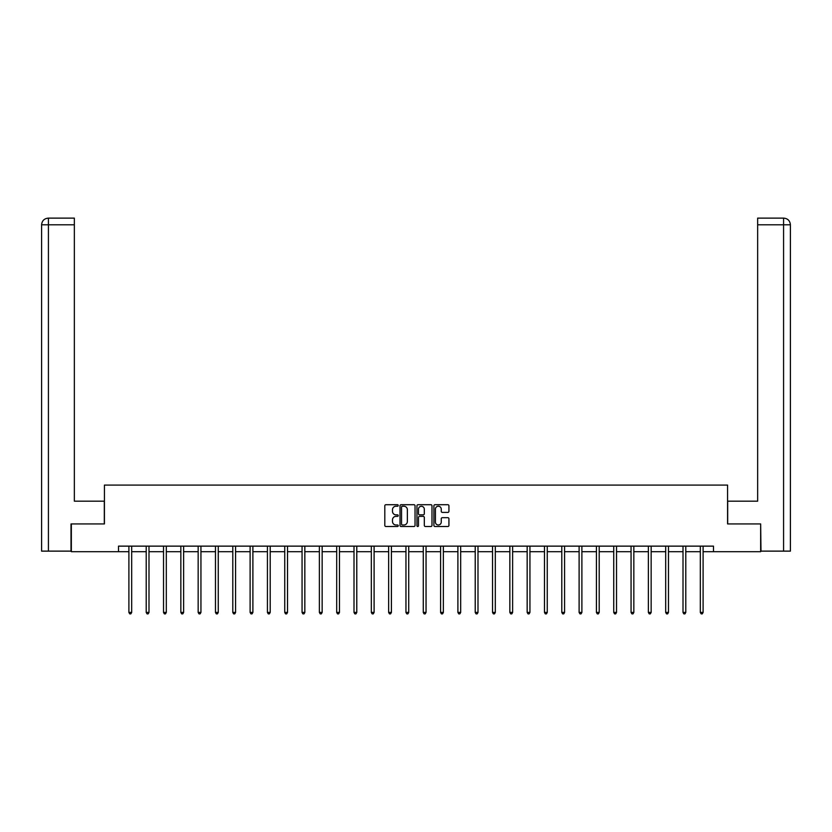 <?xml version="1.0" encoding="UTF-8"?>
<svg xmlns="http://www.w3.org/2000/svg" width="832" height="832" viewBox="0 0 832 832"><rect width="100%" height="100%" fill="white"/><g stroke="black" fill="none" stroke-linecap="round" stroke-linejoin="round"><path stroke-width="1.25" d="M398.237 505.482A0.759 0.759 0 0 0 397.478 504.712L385.902 504.712A1.092 1.092 0 0 0 384.81 505.804L384.81 525.418A1.092 1.092 0 0 0 385.902 526.51L397.478 526.51A0.759 0.759 0 0 0 398.237 525.741A0.759 0.759 0 0 0 397.478 524.982L395.98 524.982A3.484 3.484 0 0 1 392.496 521.498L392.496 519.865A3.484 3.484 0 0 1 395.98 516.37L397.478 516.37A0.759 0.759 0 0 0 398.237 515.611A0.759 0.759 0 0 0 397.478 514.852L395.98 514.852A3.484 3.484 0 0 1 392.496 511.358L392.496 509.725A3.484 3.484 0 0 1 395.98 506.241L397.478 506.241A0.759 0.759 0 0 0 398.237 505.482M447.845 512.398A1.092 1.092 0 0 0 448.926 511.306L448.926 505.804A1.092 1.092 0 0 0 447.845 504.712L434.98 504.712A1.092 1.092 0 0 0 433.898 505.804L433.898 525.418A1.092 1.092 0 0 0 434.98 526.51L447.845 526.51A1.092 1.092 0 0 0 448.926 525.418L448.926 518.773A1.092 1.092 0 0 0 447.845 517.681L442.343 517.681A1.092 1.092 0 0 0 441.251 518.773L441.251 522.07A2.912 2.912 0 0 1 438.339 524.982A2.912 2.912 0 0 1 435.417 522.07L435.417 509.153A2.912 2.912 0 0 1 438.339 506.241A2.912 2.912 0 0 1 441.251 509.153L441.251 511.306A1.092 1.092 0 0 0 442.343 512.398L447.845 512.398M74.35 218.13L48.266 218.13L74.35 218.13L74.35 224.796L48.422 224.796L48.422 551.127L71.011 551.127L71.011 523.931L104.426 523.931L104.426 485.087L727.574 485.087L727.574 523.931L760.656 523.931L760.656 551.689L713.482 551.689L713.482 546.135L118.518 546.135L118.518 551.689L128.898 551.689M71.344 523.931L71.344 551.689L118.518 551.689M415.043 505.804A1.092 1.092 0 0 0 413.962 504.712L401.097 504.712A1.092 1.092 0 0 0 400.015 505.804L400.015 525.418A1.092 1.092 0 0 0 401.097 526.51L413.962 526.51A1.092 1.092 0 0 0 415.043 525.418L415.043 505.804M418.038 504.712L430.903 504.712A1.092 1.092 0 0 1 431.985 505.804L431.985 525.418A1.092 1.092 0 0 1 430.903 526.51L425.402 526.51A1.092 1.092 0 0 1 424.31 525.418L424.31 517.462A1.092 1.092 0 0 0 423.218 516.37L419.567 516.37A1.092 1.092 0 0 0 418.475 517.462L418.475 525.741A0.759 0.759 0 0 1 417.716 526.51A0.759 0.759 0 0 1 416.957 525.741L416.957 505.804A1.092 1.092 0 0 1 418.038 504.712M131.674 551.689L146.214 551.689M148.99 551.689L163.53 551.689M166.306 551.689L180.846 551.689M183.622 551.689L198.162 551.689M200.938 551.689L215.478 551.689M218.254 551.689L232.794 551.689M235.57 551.689L250.11 551.689M252.886 551.689L267.426 551.689M270.202 551.689L284.742 551.689M287.518 551.689L302.058 551.689M304.834 551.689L319.374 551.689M322.15 551.689L336.69 551.689M339.466 551.689L354.006 551.689M356.782 551.689L371.322 551.689M374.098 551.689L388.638 551.689M391.414 551.689L405.954 551.689M408.73 551.689L423.27 551.689M426.046 551.689L440.586 551.689M443.362 551.689L457.902 551.689M460.678 551.689L475.218 551.689M477.994 551.689L492.534 551.689M495.31 551.689L509.85 551.689M512.626 551.689L527.166 551.689M529.942 551.689L544.482 551.689M547.258 551.689L561.798 551.689M564.574 551.689L579.114 551.689M581.89 551.689L596.43 551.689M599.206 551.689L613.746 551.689M616.522 551.689L631.062 551.689M633.838 551.689L648.378 551.689M651.154 551.689L665.694 551.689M668.47 551.689L683.01 551.689M685.786 551.689L700.326 551.689M703.102 551.689L713.482 551.689M402.303 506.241A0.759 0.759 0 0 0 401.534 507L401.534 524.222A0.759 0.759 0 0 0 402.303 524.982L403.884 524.982A3.484 3.484 0 0 0 407.368 521.498L407.368 509.725A3.484 3.484 0 0 0 403.884 506.241L402.303 506.241M424.31 509.205A2.912 2.912 0 0 0 421.398 506.293A2.912 2.912 0 0 0 418.475 509.205L418.475 513.76A1.092 1.092 0 0 0 419.567 514.852L423.218 514.852A1.092 1.092 0 0 0 424.31 513.76L424.31 509.205M131.82 546.135L131.758 546.302A1.113 1.113 0 0 0 131.674 546.718L131.674 612.425L128.898 612.425L128.898 546.718A1.113 1.113 0 0 0 128.825 546.302L128.752 546.135M131.674 612.425L130.842 613.87L129.73 613.87L128.898 612.425M104.312 523.931L104.312 501.176L74.35 501.176L74.35 224.796M48.422 551.127L41.6 551.127L41.6 224.796C41.995 220.75 44.221 218.525 48.256 218.13L48.266 218.13C44.21 218.535 41.985 220.75 41.6 224.796L41.6 484.536M48.422 218.13L49.92 218.13L48.422 218.13L48.422 224.796L41.6 224.796M727.688 523.931L727.688 501.176L757.65 501.176L757.65 218.13L783.734 218.13L757.65 218.13M790.4 551.127L790.4 484.536L790.4 551.127L760.989 551.127L760.656 523.931M783.578 218.13L782.08 218.13L783.578 218.13L783.578 224.796L757.65 224.796M783.578 551.127L783.578 224.796L790.4 224.796L790.4 484.536L790.4 224.796C790.005 220.75 787.779 218.525 783.744 218.13M149.136 546.135L149.074 546.302A1.113 1.113 0 0 0 148.99 546.718L148.99 612.425L146.214 612.425L146.214 546.718A1.113 1.113 0 0 0 146.141 546.302L146.068 546.135M148.99 612.425L148.158 613.87L147.046 613.87L146.214 612.425M166.452 546.135L166.39 546.302A1.113 1.113 0 0 0 166.306 546.718L166.306 612.425L163.53 612.425L163.53 546.718A1.113 1.113 0 0 0 163.457 546.302L163.384 546.135M166.306 612.425L165.474 613.87L164.362 613.87L163.53 612.425M183.768 546.135L183.706 546.302A1.113 1.113 0 0 0 183.622 546.718L183.622 612.425L180.846 612.425L180.846 546.718A1.113 1.113 0 0 0 180.773 546.302L180.7 546.135M183.622 612.425L182.79 613.87L181.678 613.87L180.846 612.425M201.084 546.135L201.022 546.302A1.113 1.113 0 0 0 200.938 546.718L200.938 612.425L198.162 612.425L198.162 546.718A1.113 1.113 0 0 0 198.089 546.302L198.016 546.135M200.938 612.425L200.106 613.87L198.994 613.87L198.162 612.425M218.4 546.135L218.338 546.302A1.113 1.113 0 0 0 218.254 546.718L218.254 612.425L215.478 612.425L215.478 546.718A1.113 1.113 0 0 0 215.405 546.302L215.332 546.135M218.254 612.425L217.422 613.87L216.31 613.87L215.478 612.425M235.716 546.135L235.654 546.302A1.113 1.113 0 0 0 235.57 546.718L235.57 612.425L232.794 612.425L232.794 546.718A1.113 1.113 0 0 0 232.721 546.302L232.648 546.135M235.57 612.425L234.738 613.87L233.626 613.87L232.794 612.425M253.032 546.135L252.97 546.302A1.113 1.113 0 0 0 252.886 546.718L252.886 612.425L250.11 612.425L250.11 546.718A1.113 1.113 0 0 0 250.026 546.302L249.964 546.135M252.886 612.425L252.054 613.87L250.942 613.87L250.11 612.425M270.348 546.135L270.286 546.302A1.113 1.113 0 0 0 270.202 546.718L270.202 612.425L267.426 612.425L267.426 546.718A1.113 1.113 0 0 0 267.342 546.302L267.28 546.135M270.202 612.425L269.37 613.87L268.258 613.87L267.426 612.425M287.664 546.135L287.602 546.302A1.113 1.113 0 0 0 287.518 546.718L287.518 612.425L284.742 612.425L284.742 546.718A1.113 1.113 0 0 0 284.658 546.302L284.596 546.135M287.518 612.425L286.686 613.87L285.574 613.87L284.742 612.425M304.98 546.135L304.918 546.302A1.113 1.113 0 0 0 304.834 546.718L304.834 612.425L302.058 612.425L302.058 546.718A1.113 1.113 0 0 0 301.974 546.302L301.912 546.135M304.834 612.425L304.002 613.87L302.89 613.87L302.058 612.425M322.296 546.135L322.234 546.302A1.113 1.113 0 0 0 322.15 546.718L322.15 612.425L319.374 612.425L319.374 546.718A1.113 1.113 0 0 0 319.29 546.302L319.228 546.135M322.15 612.425L321.318 613.87L320.206 613.87L319.374 612.425M339.612 546.135L339.55 546.302A1.113 1.113 0 0 0 339.466 546.718L339.466 612.425L336.69 612.425L336.69 546.718A1.113 1.113 0 0 0 336.606 546.302L336.544 546.135M339.466 612.425L338.634 613.87L337.522 613.87L336.69 612.425M356.928 546.135L356.866 546.302A1.113 1.113 0 0 0 356.782 546.718L356.782 612.425L354.006 612.425L354.006 546.718A1.113 1.113 0 0 0 353.922 546.302L353.86 546.135M356.782 612.425L355.95 613.87L354.838 613.87L354.006 612.425M374.244 546.135L374.182 546.302A1.113 1.113 0 0 0 374.098 546.718L374.098 612.425L371.322 612.425L371.322 546.718A1.113 1.113 0 0 0 371.238 546.302L371.176 546.135M374.098 612.425L373.266 613.87L372.154 613.87L371.322 612.425M391.56 546.135L391.498 546.302A1.113 1.113 0 0 0 391.414 546.718L391.414 612.425L388.638 612.425L388.638 546.718A1.113 1.113 0 0 0 388.554 546.302L388.492 546.135M391.414 612.425L390.582 613.87L389.47 613.87L388.638 612.425M408.876 546.135L408.814 546.302A1.113 1.113 0 0 0 408.73 546.718L408.73 612.425L405.954 612.425L405.954 546.718A1.113 1.113 0 0 0 405.87 546.302L405.808 546.135M408.73 612.425L407.898 613.87L406.786 613.87L405.954 612.425M426.192 546.135L426.13 546.302A1.113 1.113 0 0 0 426.046 546.718L426.046 612.425L423.27 612.425L423.27 546.718A1.113 1.113 0 0 0 423.186 546.302L423.124 546.135M426.046 612.425L425.214 613.87L424.102 613.87L423.27 612.425M443.508 546.135L443.446 546.302A1.113 1.113 0 0 0 443.362 546.718L443.362 612.425L440.586 612.425L440.586 546.718A1.113 1.113 0 0 0 440.502 546.302L440.44 546.135M443.362 612.425L442.53 613.87L441.418 613.87L440.586 612.425M460.824 546.135L460.762 546.302A1.113 1.113 0 0 0 460.678 546.718L460.678 612.425L457.902 612.425L457.902 546.718A1.113 1.113 0 0 0 457.818 546.302L457.756 546.135M460.678 612.425L459.846 613.87L458.734 613.87L457.902 612.425M478.14 546.135L478.078 546.302A1.113 1.113 0 0 0 477.994 546.718L477.994 612.425L475.218 612.425L475.218 546.718A1.113 1.113 0 0 0 475.134 546.302L475.072 546.135M477.994 612.425L477.162 613.87L476.05 613.87L475.218 612.425M495.456 546.135L495.394 546.302A1.113 1.113 0 0 0 495.31 546.718L495.31 612.425L492.534 612.425L492.534 546.718A1.113 1.113 0 0 0 492.45 546.302L492.388 546.135M495.31 612.425L494.478 613.87L493.366 613.87L492.534 612.425M512.772 546.135L512.71 546.302A1.113 1.113 0 0 0 512.626 546.718L512.626 612.425L509.85 612.425L509.85 546.718A1.113 1.113 0 0 0 509.766 546.302L509.704 546.135M512.626 612.425L511.794 613.87L510.682 613.87L509.85 612.425M530.088 546.135L530.026 546.302A1.113 1.113 0 0 0 529.942 546.718L529.942 612.425L527.166 612.425L527.166 546.718A1.113 1.113 0 0 0 527.082 546.302L527.02 546.135M529.942 612.425L529.11 613.87L527.998 613.87L527.166 612.425M547.404 546.135L547.342 546.302A1.113 1.113 0 0 0 547.258 546.718L547.258 612.425L544.482 612.425L544.482 546.718A1.113 1.113 0 0 0 544.398 546.302L544.336 546.135M547.258 612.425L546.426 613.87L545.314 613.87L544.482 612.425M564.72 546.135L564.658 546.302A1.113 1.113 0 0 0 564.574 546.718L564.574 612.425L561.798 612.425L561.798 546.718A1.113 1.113 0 0 0 561.714 546.302L561.652 546.135M564.574 612.425L563.742 613.87L562.63 613.87L561.798 612.425M582.036 546.135L581.974 546.302A1.113 1.113 0 0 0 581.89 546.718L581.89 612.425L579.114 612.425L579.114 546.718A1.113 1.113 0 0 0 579.03 546.302L578.968 546.135M581.89 612.425L581.058 613.87L579.946 613.87L579.114 612.425M599.352 546.135L599.279 546.302A1.113 1.113 0 0 0 599.206 546.718L599.206 612.425L596.43 612.425L596.43 546.718A1.113 1.113 0 0 0 596.346 546.302L596.284 546.135M599.206 612.425L598.374 613.87L597.262 613.87L596.43 612.425M616.668 546.135L616.595 546.302A1.113 1.113 0 0 0 616.522 546.718L616.522 612.425L613.746 612.425L613.746 546.718A1.113 1.113 0 0 0 613.662 546.302L613.6 546.135M616.522 612.425L615.69 613.87L614.578 613.87L613.746 612.425M633.984 546.135L633.911 546.302A1.113 1.113 0 0 0 633.838 546.718L633.838 612.425L631.062 612.425L631.062 546.718A1.113 1.113 0 0 0 630.978 546.302L630.916 546.135M633.838 612.425L633.006 613.87L631.894 613.87L631.062 612.425M651.3 546.135L651.227 546.302A1.113 1.113 0 0 0 651.154 546.718L651.154 612.425L648.378 612.425L648.378 546.718A1.113 1.113 0 0 0 648.294 546.302L648.232 546.135M651.154 612.425L650.322 613.87L649.21 613.87L648.378 612.425M668.616 546.135L668.543 546.302A1.113 1.113 0 0 0 668.47 546.718L668.47 612.425L665.694 612.425L665.694 546.718A1.113 1.113 0 0 0 665.61 546.302L665.548 546.135M668.47 612.425L667.638 613.87L666.526 613.87L665.694 612.425M685.932 546.135L685.859 546.302A1.113 1.113 0 0 0 685.786 546.718L685.786 612.425L683.01 612.425L683.01 546.718A1.113 1.113 0 0 0 682.926 546.302L682.864 546.135M685.786 612.425L684.954 613.87L683.842 613.87L683.01 612.425M703.248 546.135L703.175 546.302A1.113 1.113 0 0 0 703.102 546.718L703.102 612.425L700.326 612.425L700.326 546.718A1.113 1.113 0 0 0 700.242 546.302L700.18 546.135M703.102 612.425L702.27 613.87L701.158 613.87L700.326 612.425"/></g></svg>
